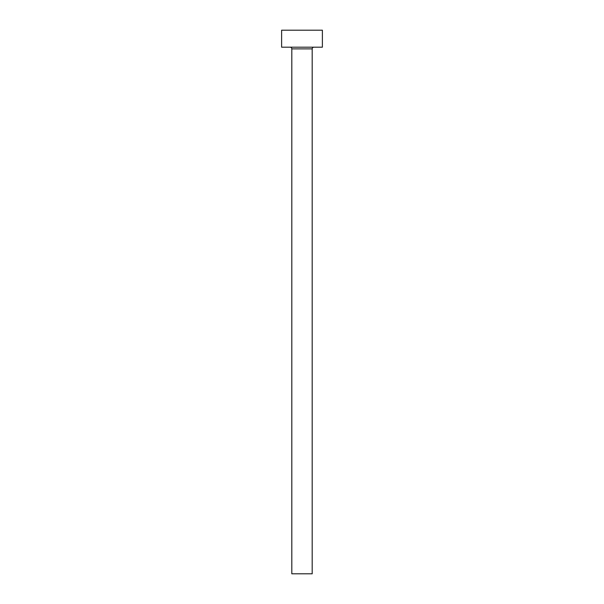 <?xml version="1.0" encoding="UTF-8"?>
<svg xmlns="http://www.w3.org/2000/svg" width="604" height="604" viewBox="0 0 604 604"><rect width="100%" height="100%" fill="white"/><g stroke="black" fill="none" stroke-linecap="round" stroke-linejoin="round"><path stroke-width="0.91" d="M312.192 48.886L291.808 48.886L291.808 573.8L312.192 573.8L312.192 48.886A1.699 1.699 0 0 1 313.891 47.188M291.808 48.886A1.699 1.699 0 0 0 290.109 47.188M322.385 47.188L281.615 47.188L281.615 30.2L322.385 30.2L322.385 47.188"/></g></svg>
